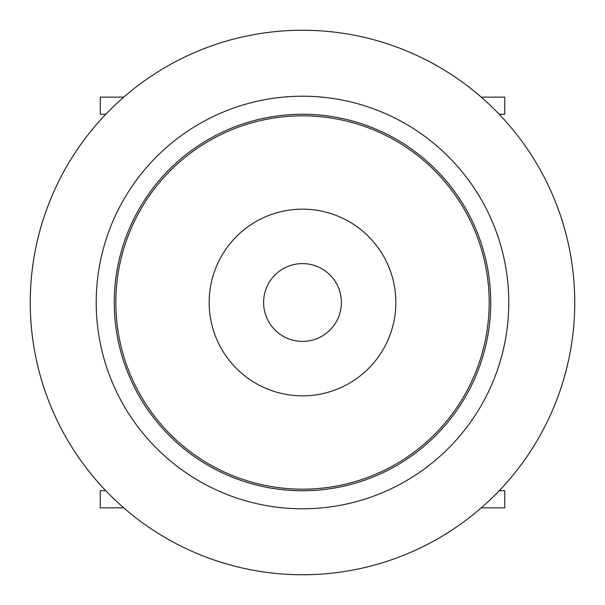 <?xml version="1.0" encoding="UTF-8"?>
<svg xmlns="http://www.w3.org/2000/svg" width="605" height="605" viewBox="0 0 605 605"><rect width="100%" height="100%" fill="white"/><g stroke="black" fill="none" stroke-linecap="round" stroke-linejoin="round"><path stroke-width="0.91" d="M123.753 507.852L100.256 507.852L100.256 490.738L105.814 490.738M499.185 490.738L504.744 490.738L504.744 507.852L481.247 507.852M499.185 114.262L504.744 114.262L504.744 97.148L481.247 97.148M123.753 97.148L100.256 97.148L100.256 114.262L105.814 114.262M114.262 302.5A188.238 188.238 0 0 1 396.623 139.475A188.238 188.238 0 0 1 396.623 465.525A188.238 188.238 0 0 1 114.262 302.5M96.21 302.5A206.29 206.29 0 0 1 405.645 123.851A206.29 206.29 0 0 1 405.645 481.149A206.29 206.29 0 0 1 96.21 302.5M30.25 302.5A272.25 272.25 0 0 1 438.625 66.724A272.25 272.25 0 0 1 438.625 538.276A272.25 272.25 0 0 1 30.25 302.5A272.25 272.25 0 0 1 302.5 30.25A272.25 272.25 0 0 1 574.75 302.5M341.394 302.5A38.894 38.894 0 0 1 283.057 336.183A38.894 38.894 0 0 1 283.057 268.817A38.894 38.894 0 0 1 341.394 302.5M395.844 302.5A93.344 93.344 0 0 1 255.832 383.336A93.344 93.344 0 0 1 255.832 221.664A93.344 93.344 0 0 1 395.844 302.5M489.188 302.5A186.688 186.688 0 0 1 209.156 464.171A186.688 186.688 0 0 1 209.156 140.829A186.688 186.688 0 0 1 489.188 302.5"/></g></svg>
